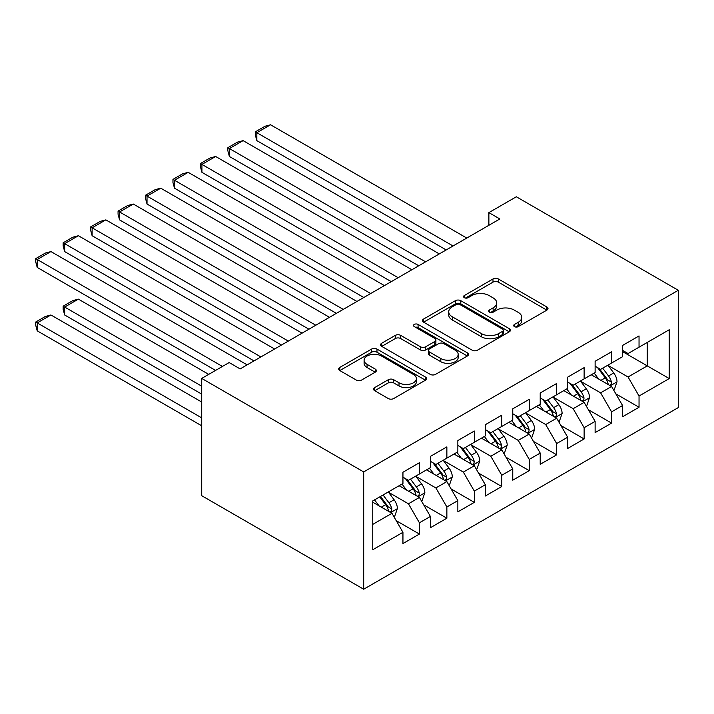 <?xml version="1.0" encoding="UTF-8"?>
<svg xmlns="http://www.w3.org/2000/svg" width="714" height="714" viewBox="0 0 714 714"><rect width="100%" height="100%" fill="white"/><g stroke="black" fill="none" stroke-linecap="round" stroke-linejoin="round"><path stroke-width="1.07" d="M514.482 326.628A2.669 1.544 0 0 0 518.257 326.628L546.888 310.099A3.811 2.204 0 0 0 548.004 308.546A3.811 2.204 0 0 0 546.888 306.984L498.381 278.987A3.811 2.204 0 0 0 492.99 278.987L464.359 295.516A2.669 1.544 0 0 0 463.573 296.605A2.669 1.544 0 0 0 464.359 297.693A2.669 1.544 0 0 0 468.134 297.693L471.838 295.551A12.192 7.042 0 0 1 489.081 295.551L493.124 297.89A12.192 7.042 0 0 1 496.694 302.861A12.192 7.042 0 0 1 493.124 307.841L489.42 309.983A2.669 1.544 0 0 0 488.635 311.072A2.669 1.544 0 0 0 489.42 312.161A2.669 1.544 0 0 0 493.195 312.161L496.899 310.019A12.192 7.042 0 0 1 514.142 310.019L518.186 312.357A12.192 7.042 0 0 1 521.755 317.337A12.192 7.042 0 0 1 518.186 322.309L514.482 324.451A2.669 1.544 0 0 0 513.696 325.539A2.669 1.544 0 0 0 514.482 326.628L514.482 324.451M374.689 387.577A3.811 2.204 0 0 0 373.574 389.13A3.811 2.204 0 0 0 374.689 390.692L388.3 398.546A3.811 2.204 0 0 0 393.691 398.546L425.49 380.187A3.811 2.204 0 0 0 426.606 378.634A3.811 2.204 0 0 0 425.49 377.072L376.983 349.075A3.811 2.204 0 0 0 371.592 349.075L339.793 367.433A3.811 2.204 0 0 0 338.677 368.986A3.811 2.204 0 0 0 339.793 370.539L356.232 380.035A3.811 2.204 0 0 0 361.623 380.035L375.234 372.172A3.811 2.204 0 0 0 376.349 370.62A3.811 2.204 0 0 0 375.234 369.067L367.076 364.354A10.192 5.882 0 0 1 364.095 360.195A10.192 5.882 0 0 1 370.387 354.76A10.192 5.882 0 0 1 381.499 356.036L413.433 374.466A10.192 5.882 0 0 1 416.414 378.634A10.192 5.882 0 0 1 410.122 384.07A10.192 5.882 0 0 1 399.01 382.793L393.691 379.723A3.811 2.204 0 0 0 388.3 379.723L374.689 387.577L374.689 390.692M201.714 378.411L363.685 471.927L363.685 589.22L201.714 495.703L201.714 378.411L229.167 362.56L240.145 368.906L499.854 218.957L488.876 212.62L488.876 225.303M488.876 212.62L516.329 196.769L678.3 290.286L363.685 471.927M472.106 350.163A3.811 2.204 0 0 0 477.496 350.163L509.296 331.805A3.811 2.204 0 0 0 510.412 330.243A3.811 2.204 0 0 0 509.296 328.69L460.789 300.683A3.811 2.204 0 0 0 455.398 300.683L423.598 319.042A3.811 2.204 0 0 0 422.483 320.604A3.811 2.204 0 0 0 423.598 322.157L472.106 350.163M415.369 327.208A2.669 1.544 0 0 1 418.074 327.583L418.074 324.415L467.393 352.886A3.811 2.204 0 0 1 468.509 354.439A3.811 2.204 0 0 1 467.393 355.991L435.594 374.35A3.811 2.204 0 0 1 430.203 374.35L381.695 346.352L381.695 343.238A3.811 2.204 0 0 0 380.58 344.791A3.811 2.204 0 0 0 381.695 346.352M381.695 343.238L395.306 335.384A3.811 2.204 0 0 1 400.697 335.384L420.368 346.736A3.811 2.204 0 0 0 425.758 346.736L434.781 341.524A3.811 2.204 0 0 0 435.897 339.971A3.811 2.204 0 0 0 434.781 338.418L414.307 326.593A2.669 1.544 0 0 1 413.522 325.504A2.669 1.544 0 0 1 415.173 324.076A2.669 1.544 0 0 1 418.074 324.415M363.685 589.22L678.3 407.578L678.3 290.286M622.572 351.627L647.277 365.889L647.277 342.434L669.241 329.752L639.039 347.191L639.039 335.937L622.572 345.442L622.572 356.697L611.586 363.042L611.586 351.788L595.119 361.293L595.119 372.547L584.132 378.884L584.132 367.639L567.666 377.144L567.666 388.398L556.679 394.735L556.679 383.48L540.212 392.995L540.212 404.249L529.226 410.586L529.226 399.331L512.759 408.845L512.759 420.1L501.772 426.436L501.772 415.182L485.306 424.696L485.306 435.951L474.319 442.287L474.319 431.033L457.852 440.547L457.852 451.801L446.866 458.138L446.866 446.884L430.399 456.398L430.399 467.652L419.413 473.989L419.413 462.734L402.946 472.249L402.946 483.503L372.744 500.933L372.744 549.753L402.946 532.314L391.959 513.295L372.744 502.201M669.241 329.752L669.241 378.572L639.039 396.011L628.061 376.983L608.158 365.497M615.843 393.869L639.039 407.257L639.039 396.011M639.039 407.257L622.572 416.771L622.572 405.516L611.586 411.853L600.608 392.834L580.705 381.347M588.39 409.72L611.586 423.107L611.586 411.853M611.586 423.107L595.119 432.622L595.119 421.367L584.132 427.704L573.155 408.685L553.252 397.198M560.936 425.571L584.132 438.958L584.132 427.704M584.132 438.958L567.666 448.472L567.666 437.218L556.679 443.555L545.701 424.535L525.799 413.049M533.483 441.422L556.679 454.809L556.679 443.555M556.679 454.809L540.212 464.323L540.212 453.069L529.226 459.405L518.248 440.386L498.345 428.9M506.03 457.263L529.226 470.66L529.226 459.405M529.226 470.66L512.759 480.174L512.759 468.919L501.772 475.256L490.795 456.237L470.892 444.742M478.576 473.114L501.772 486.511L501.772 475.256M501.772 486.511L485.306 496.025L485.306 484.77L474.319 491.107L463.341 472.088L443.439 460.592M451.123 488.965L474.319 502.361L474.319 491.107M474.319 502.361L457.852 511.867L457.852 500.621L446.866 506.958L435.888 487.939L415.985 476.443M423.67 504.816L446.866 518.212L446.866 506.958M446.866 518.212L430.399 527.717L430.399 516.463L419.413 522.809L408.435 503.789L388.532 492.294M396.216 520.667L419.413 534.063L419.413 522.809M419.413 534.063L402.946 543.568L402.946 532.314M402.946 477.157L408.435 480.326L419.413 473.989M372.744 524.388L391.959 513.295M430.399 461.306L435.888 464.475L446.866 458.138M408.435 503.789L419.413 497.444L399.099 485.716M430.399 516.463L419.413 497.444M457.852 445.456L463.341 448.633L474.319 442.287M435.888 487.939L446.866 481.593L426.553 469.866M457.852 500.621L446.866 481.593M485.306 429.605L490.795 432.782L501.772 426.436M463.341 472.088L474.319 465.751L454.006 454.015M485.306 484.77L474.319 465.751M512.759 413.763L518.248 416.931L529.226 410.586M490.795 456.237L501.772 449.9L481.459 438.164M512.759 468.919L501.772 449.9M540.212 397.912L545.701 401.081L556.679 394.735M518.248 440.386L529.226 434.05L508.912 422.322M540.212 453.069L529.226 434.05M567.666 382.061L573.155 385.23L584.132 378.884M545.701 424.535L556.679 418.199L536.366 406.471M567.666 437.218L556.679 418.199M595.119 366.211L600.608 369.379L611.586 363.042M573.155 408.685L584.132 402.348L563.819 390.62M595.119 421.367L584.132 402.348M622.572 350.36L628.061 353.528L639.039 347.191M600.608 392.834L611.586 386.497L591.272 374.77M622.572 405.516L611.586 386.497M628.061 376.983L647.277 365.889L669.241 378.572M515.544 327.003L518.186 325.486A12.192 7.042 0 0 0 521.755 320.506L521.755 317.337M496.694 302.861L496.694 306.038A12.192 7.042 0 0 1 493.124 311.009L490.482 312.536M546.835 310.126L498.381 282.155A3.811 2.204 0 0 0 492.99 282.155L465.421 298.068M509.243 331.832L460.789 303.861A3.811 2.204 0 0 0 455.398 303.861L423.652 322.184M502.558 331.332A2.669 1.544 0 0 0 503.334 330.243A2.669 1.544 0 0 0 502.558 329.154L459.977 304.575A2.669 1.544 0 0 0 456.21 304.575L452.301 306.833A12.192 7.042 0 0 0 448.731 311.813A12.192 7.042 0 0 0 452.301 316.793L481.406 333.59A12.192 7.042 0 0 0 498.649 333.59L502.558 331.332L502.558 334.509A2.669 1.544 0 0 0 503.334 333.42L503.334 330.243M448.731 311.813L448.731 314.981A12.192 7.042 0 0 0 452.301 319.961L452.301 316.793M502.558 334.509L498.649 336.758A12.192 7.042 0 0 1 481.406 336.758L452.301 319.961M381.749 346.379L395.306 338.552L395.306 335.384M435.897 339.971L435.897 343.139A3.811 2.204 0 0 1 434.781 344.692L425.758 349.905A3.811 2.204 0 0 1 420.368 349.905L400.697 338.552A3.811 2.204 0 0 0 395.306 338.552M418.074 327.583L467.34 356.027M440.779 358.526A10.192 5.882 0 0 0 451.891 359.802A10.192 5.882 0 0 0 458.183 354.358A10.192 5.882 0 0 0 455.193 350.199L443.947 343.702A3.811 2.204 0 0 0 438.557 343.702L429.533 348.914A3.811 2.204 0 0 0 428.409 350.467A3.811 2.204 0 0 0 429.533 352.029L440.779 358.526L440.779 361.695A10.192 5.882 0 0 0 451.891 362.971A10.192 5.882 0 0 0 458.183 357.527L458.183 354.358M428.409 350.467L428.409 353.644A3.811 2.204 0 0 0 429.533 355.197L429.533 352.029M440.779 361.695L429.533 355.197M416.414 378.634L416.414 381.803A10.192 5.882 0 0 1 410.122 387.238A10.192 5.882 0 0 1 399.01 385.962L393.691 382.891A3.811 2.204 0 0 0 388.3 382.891L374.743 390.719M364.095 360.195L364.095 363.364A10.192 5.882 0 0 0 367.076 367.523L367.076 364.354M375.18 372.199L367.076 367.523M425.437 380.214L376.983 352.243A3.811 2.204 0 0 0 371.592 352.243L339.846 370.566M613.621 390.014L614.281 389.639L617.021 381.713A10.291 5.944 -120 0 0 613.737 372.949L607.909 365.166M598.618 379.009L594.182 373.092M256.835 204.034L391.272 281.646L201.928 172.333L200.42 166.701L200.42 163.533L210.032 157.99L215.655 156.482L201.928 164.407L201.928 172.333M592.111 375.252L591.603 374.573M609.649 385.382L611.246 383.945L611.47 382.151A10.291 5.944 -120 0 0 608.524 375.957L602.687 368.174M599.358 368.656L606.57 378.277A5.239 3.026 60 0 1 607.516 379.866L611.47 382.151M597.556 367.612L605.231 377.858A10.291 5.944 60 0 1 608.176 384.052L608.382 384.65M453.042 245.982L256.835 132.706L256.835 140.631L446.179 249.945M466.769 238.057L270.561 124.78L256.835 132.706L255.326 131.831L264.939 126.289L270.561 124.78M256.835 140.631L255.326 135L255.326 131.831M586.167 405.864L586.828 405.49L589.568 397.555A10.291 5.944 -120 0 0 586.283 388.8L580.455 381.017M571.164 394.86L566.729 388.943M229.381 219.885L363.819 297.497L174.475 188.184L172.966 182.552L172.966 179.384L182.579 173.832L188.201 172.333L174.475 180.258L174.475 188.184M564.658 391.102L564.149 390.424M582.196 401.223L583.793 399.795L584.016 398.001A10.291 5.944 -120 0 0 581.071 391.808L575.234 384.025M571.905 384.507L579.116 394.128A5.239 3.026 60 0 1 580.063 395.717L584.016 398.001M570.102 383.463L577.778 393.709A10.291 5.944 60 0 1 580.723 399.902L580.928 400.492M558.714 421.715L559.374 421.331L562.114 413.406A10.291 5.944 -120 0 0 558.83 404.651L553.002 396.868M543.711 410.711L539.275 404.784M201.928 235.736L336.365 313.348L147.022 204.034L145.513 198.403L145.513 195.234L155.125 189.683L160.748 188.184L147.022 196.109L147.022 204.034M537.205 406.953L536.696 406.275M554.742 417.074L556.34 415.646L556.563 413.852A10.291 5.944 -120 0 0 553.618 407.658L547.781 399.876M544.452 400.358L551.663 409.979A5.239 3.026 60 0 1 552.609 411.567L556.563 413.852M542.649 399.313L550.324 409.559A10.291 5.944 60 0 1 553.27 415.753L553.475 416.342M425.589 261.833L229.381 148.557L229.381 156.482L418.725 265.795M439.315 253.907L243.108 140.631L229.381 148.557L227.873 147.682L237.485 142.14L243.108 140.631M229.381 156.482L227.873 150.85L227.873 147.682M398.135 277.684L200.42 163.533M411.862 269.758L215.655 156.482M531.261 437.566L531.921 437.182L534.661 429.257A10.291 5.944 -120 0 0 531.377 420.501L525.549 412.71M516.258 426.553L511.822 420.635M174.475 251.578L308.912 329.199L119.568 219.885L118.06 214.254L118.06 211.085L127.672 205.534L133.295 204.034L119.568 211.96L119.568 219.885M509.751 422.804L509.243 422.126M527.289 432.925L528.887 431.497L529.11 429.694A10.291 5.944 -120 0 0 526.164 423.509L520.327 415.726M516.998 416.208L524.21 425.83A5.239 3.026 60 0 1 525.156 427.418L529.11 429.694M515.196 415.164L522.871 425.41A10.291 5.944 60 0 1 525.816 431.604L526.022 432.193M503.807 453.417L504.468 453.033L507.208 445.108A10.291 5.944 -120 0 0 503.923 436.352L498.095 428.561M488.804 442.403L484.369 436.486M147.022 267.429L281.459 345.049L92.115 235.727L90.607 230.104L90.607 226.936L100.219 221.385L105.842 219.876L92.115 227.802L92.115 235.727M482.298 438.646L481.789 437.977M499.836 448.776L501.433 447.348L501.656 445.545A10.291 5.944 -120 0 0 498.711 439.36L492.874 431.577M489.545 432.059L496.757 441.671A5.239 3.026 60 0 1 497.703 443.269L501.656 445.545M487.742 431.015L495.418 441.261A10.291 5.944 60 0 1 498.363 447.455L498.568 448.044M370.682 293.534L172.966 179.384M384.409 285.609L188.201 172.333M343.229 309.385L145.513 195.234M356.955 301.46L160.748 188.184M476.354 469.268L477.014 468.884L479.754 460.958A10.291 5.944 -120 0 0 476.47 452.203L470.642 444.411M461.351 458.254L456.915 452.337M119.568 283.279L254.006 360.9L64.662 251.578L63.153 245.955L63.153 242.787L72.766 237.235L78.388 235.727L64.662 243.652L64.662 251.578M454.845 454.497L454.336 453.827M472.382 464.627L473.98 463.19L474.203 461.396A10.291 5.944 -120 0 0 471.258 455.211L465.421 447.428M462.092 447.91L469.303 457.522A5.239 3.026 60 0 1 470.249 459.12L474.203 461.396M460.289 446.866L467.965 457.112A10.291 5.944 60 0 1 470.91 463.297L471.115 463.895M315.775 325.236L118.06 211.085M329.502 317.311L133.295 204.034M448.901 485.118L449.561 484.735L452.301 476.809A10.291 5.944 -120 0 0 449.017 468.045L443.189 460.262M433.898 474.105L429.462 468.188M92.115 299.13L215.574 370.405L37.208 267.429L35.7 261.806L35.7 258.638L45.312 253.086L50.935 251.578L37.208 259.503L37.208 267.429M427.391 470.347L426.883 469.678M444.929 480.477L446.527 479.04L446.75 477.247A10.291 5.944 -120 0 0 443.805 471.061L437.968 463.279M434.639 463.761L441.85 473.373A5.239 3.026 60 0 1 442.796 474.971L446.75 477.247M432.836 462.717L440.511 472.963A10.291 5.944 60 0 1 443.456 479.148L443.662 479.746M288.322 341.087L90.607 226.936M302.049 333.161L105.842 219.876M421.447 500.969L422.108 500.585L424.848 492.66A10.291 5.944 -120 0 0 421.563 483.896L415.735 476.113M201.714 386.176L64.662 307.056L78.388 299.13L208.711 374.368M406.444 489.956L402.009 484.038M64.662 314.981L63.153 309.358L63.153 306.181L64.662 307.056L64.662 314.981L201.714 394.101M399.938 486.198L399.429 485.529M417.476 496.328L419.073 494.891L419.296 493.097A10.291 5.944 -120 0 0 416.351 486.912L410.514 479.13M407.185 479.612L414.397 489.224A5.239 3.026 60 0 1 415.343 490.821L419.296 493.097M405.382 478.567L413.058 488.813A10.291 5.944 60 0 1 416.003 494.998L416.208 495.596M63.153 306.181L72.766 300.639L78.388 299.13M260.869 356.938L63.153 242.787M274.595 349.012L78.388 235.727M393.994 516.82L394.655 516.436L397.395 508.511A10.291 5.944 -120 0 0 394.11 499.746L388.282 491.964M201.714 417.877L37.208 322.906L50.935 314.981L201.714 402.027M378.991 505.807L374.555 499.889M37.208 330.832L35.7 325.209L35.7 322.032L37.208 322.906L37.208 330.832L201.714 425.803M390.022 512.179L391.62 510.742L391.843 508.948A10.291 5.944 -120 0 0 388.898 502.763L383.061 494.972M380.491 496.462L386.943 505.075A5.239 3.026 60 0 1 387.889 506.672L391.843 508.948M379.768 496.882L385.605 504.664A10.291 5.944 60 0 1 388.55 510.849L388.755 511.447M35.7 322.032L45.312 316.489L50.935 314.981M222.438 366.443L35.7 258.638M247.142 364.863L50.935 251.578M518.186 325.486L518.186 322.309M489.42 312.161L489.42 309.983M493.124 311.009L493.124 307.841M464.359 297.693L464.359 295.516M492.99 282.155L492.99 278.987M498.381 282.155L498.381 278.987M546.888 310.099L546.888 306.984M423.598 322.157L423.598 319.042M455.398 303.861L455.398 300.683M460.789 303.861L460.789 300.683M509.296 331.805L509.296 328.69M481.406 336.758L481.406 333.59M498.649 336.758L498.649 333.59M400.697 338.552L400.697 335.384M420.368 349.905L420.368 346.736M425.758 349.905L425.758 346.736M434.781 344.692L434.781 341.524M467.393 355.991L467.393 352.886M388.3 382.891L388.3 379.723M393.691 382.891L393.691 379.723M399.01 385.962L399.01 382.793M375.234 372.172L375.234 369.067M339.793 370.539L339.793 367.433M371.592 352.243L371.592 349.075M376.983 352.243L376.983 349.075M425.49 380.187L425.49 377.072M610.3 385.756L616.958 381.91M608.524 375.957L613.737 372.949M600.929 380.348L605.231 377.858M582.847 401.598L589.505 397.76M581.071 391.808L586.283 388.8M573.476 396.19L577.778 393.709M555.394 417.449L562.052 413.611M553.618 407.658L558.83 404.651M546.023 412.04L550.324 409.559M527.941 433.3L534.599 429.462M526.164 423.509L531.377 420.501M518.569 427.891L522.871 425.41M500.487 449.151L507.145 445.313M498.711 439.36L503.923 436.352M491.116 443.742L495.418 441.261M473.034 465.001L479.692 461.155M471.258 455.211L476.47 452.203M463.663 459.593L467.965 457.112M445.581 480.852L452.239 477.006M443.805 471.061L449.017 468.045M436.209 475.444L440.511 472.963M418.127 496.703L424.785 492.856M416.351 486.912L421.563 483.896M408.756 491.294L413.058 488.813M390.674 512.554L397.332 508.707M388.898 502.763L394.11 499.746M381.303 507.145L385.605 504.664"/></g></svg>
